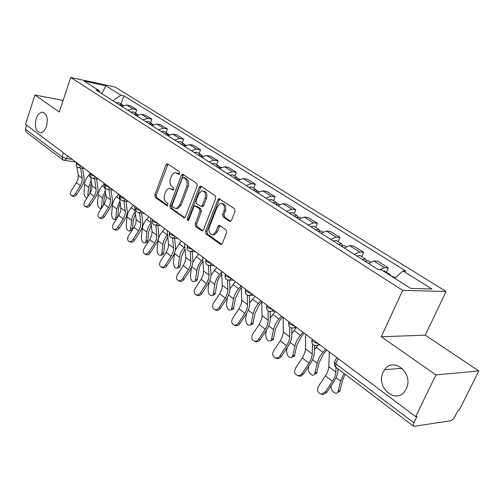 <?xml version="1.0" encoding="UTF-8"?>
<svg xmlns="http://www.w3.org/2000/svg" width="504" height="504" viewBox="0 0 504 504"><rect width="100%" height="100%" fill="white"/><g stroke="black" fill="none" stroke-linecap="round" stroke-linejoin="round"><path stroke-width="0.76" d="M179.758 173.489L179.418 171.769L167.681 163.907L167.114 163.756L165.974 164.865L154.841 194.991L155.289 197.411L166.729 205.651L167.221 205.758L167.939 205.027L167.612 203.301L166.112 202.224C164.121 200.39 163.63 197.776 164.632 194.38L166.093 190.745L167.826 188.88L169.004 188.433L171.083 188.931L173.061 190.09L173.817 189.34L173.483 187.614L171.965 186.562C169.955 184.754 169.457 182.139 170.465 178.718L171.965 175.001L173.804 173.074L175.039 172.645L178.958 174.271L179.758 173.489M383.223 372.122C375.146 387.444 396.887 405.569 405.531 390.109L406.186 388.88C414.112 373.785 393.574 356.044 384.653 369.703L383.223 372.122M36.149 118.749C34.392 126.775 35.803 131.45 40.377 132.773C42.972 132.52 45.007 130.366 46.481 126.296C48.245 118.333 46.885 113.639 42.405 112.216C39.728 112.398 37.636 114.578 36.149 118.749M229.503 221.319L230.423 221.477L231.468 220.399L235.066 211.327L234.511 208.675L218.988 198.652L217.867 199.76L205.544 231.368L206.06 233.969L220.393 244.289L221.382 244.44L222.333 243.419L226.617 232.615L226.076 229.963L219.813 225.584L218.912 225.427L217.892 226.485L215.8 231.815L213.167 234.593C209.607 234.53 208.328 232.067 209.311 227.209L217.457 206.369L220.406 203.421C223.845 203.666 225.055 206.142 224.041 210.848L222.661 214.364L223.196 216.991L229.503 221.319L230.567 221.426M402.671 290.367L381.257 336.741L435.935 374.907L415.655 416.625L25.49 124.375L34.927 95.004L59.302 112.02L70.718 77.49L402.671 290.367L446.084 291.476L114.981 87.009L70.718 77.49M197.203 185.869L196.699 183.343L182.53 174.119L181.39 175.234L169.911 205.802L170.377 208.272L184.351 217.936L185.359 216.89L197.203 185.869M201.096 186.285L215.208 195.741L215.737 198.33L203.458 229.874L202.476 230.914L201.6 230.756L195.659 226.479L195.161 223.921L200.031 211.296L199.521 208.744L194.834 205.852L193.775 206.923L188.767 219.99L188.068 220.721L187.16 218.837L199.25 187.242L200.39 186.127L201.096 186.285M435.935 374.907L478.8 370.963L459.157 410.262L457.966 410.432L454.948 416.474C453.631 418.849 452.176 420.273 450.595 420.739L413.759 426.371C413.022 425.817 413.066 424.626 413.891 422.812L416.997 416.43L415.655 416.625M478.8 370.963L425.275 335.166L446.084 291.476M62.698 159.825L26.195 132.111L25.364 129.118L62.131 156.908L66.534 158.577L72.204 159.371M26.617 125.219L25.364 129.118M63.132 100.435L34.927 95.004M127.871 110.269L132.88 108.914L126.674 105.002L121.691 106.331M126.674 105.002L130.549 105.777L136.76 109.683L135.513 113.198M132.88 108.914L136.76 109.683M150.538 122.724L151.824 119.152L145.379 115.107L141.492 114.351L136.464 115.737M142.884 119.82L147.924 118.415L151.824 119.152M166.125 132.609L167.448 128.98L160.763 124.778L156.864 124.053L151.798 125.496M158.464 129.736L163.542 128.262L167.448 128.98M182.309 142.871L183.677 139.186L176.734 134.82L172.828 134.121L167.719 135.633M174.642 140.036L179.764 138.499L183.677 139.186M199.124 153.531L200.542 149.789L193.328 145.253L189.409 144.579L184.262 146.16M191.463 150.74L196.617 149.134L200.542 149.789M216.613 164.619L218.075 160.82L210.571 156.101L206.646 155.459L201.468 157.109M208.952 161.879L214.15 160.19L218.075 160.82M234.807 176.161L236.326 172.292L228.514 167.385L224.589 166.774L219.372 168.506M200.926 186.203L200.39 186.127M227.165 173.471L232.394 171.707L236.326 172.292M253.758 188.175L255.333 184.243L247.193 179.128L243.268 178.561L238.02 180.375M246.141 185.548L251.408 183.695L255.333 184.243M273.514 200.705L275.146 196.705L266.66 191.369L262.735 190.846L257.456 192.749M265.929 198.141L271.221 196.201L275.146 196.705M294.122 213.772L295.817 209.702L286.965 204.139L283.046 203.66L277.736 205.651M286.581 211.283L291.904 209.248L295.817 209.702M315.649 227.417L317.407 223.278L308.158 217.463L304.252 217.035L298.91 219.133M308.158 225.017L313.507 222.875L317.407 223.278M338.14 241.681L339.973 237.472L330.303 231.386L326.409 231.015L321.048 233.22M330.719 239.375L336.092 237.126L339.973 237.472M361.677 256.605L363.579 252.315L353.462 245.952L349.593 245.643L344.207 247.962M354.337 254.407L359.73 252.038L363.579 252.315M386.329 272.242L388.313 267.87L377.71 261.198L373.874 260.959L368.468 263.403M379.569 269.747L384.495 267.662L388.313 267.87M99.899 92.465L99.124 90.632L84.111 81.106L105.802 85.756L120.916 95.174L112.972 100.787M394.739 278.277L402.998 270.957L405.915 271.108L123.889 95.792L120.916 95.174M402.998 270.957L431.947 288.994L410.659 288.389L381.452 269.848L378.334 269.684L95.999 89.983L99.124 90.632M381.257 336.741L425.275 335.166M121.029 104.007L123.889 95.792M105.802 85.756L101.821 93.687M179.418 174.025L176.45 172.841M170.465 188.597L173.521 189.832M168.034 164.14L156.227 195.149L156.675 197.568L167.674 205.474M183.475 174.485L171.297 205.947L171.769 208.417L184.741 217.747M183.5 177.515L182.259 178.183L172.148 205.052L172.475 206.791L174.088 207.938L176.413 208.442L179.708 205.065L186.701 186.593C187.746 183.097 187.223 180.438 185.144 178.618L183.5 177.515L184.886 177.704L183.387 177.452M176.217 208.48L177.805 208.587L181.1 205.216L179.708 205.065M184.886 177.704L186.53 178.807C188.609 180.627 189.132 183.28 188.093 186.77L181.1 205.216M202.816 230.744L197.058 226.605L195.659 226.479M195.439 205.916L196.995 206.161L200.913 208.889L201.424 211.441L196.554 224.047L197.058 226.605M201.367 186.467L200.642 187.419L188.559 218.969L188.584 220.336M205.122 198.091C206.111 193.612 205.008 191.192 201.808 190.84L198.809 193.794L196.031 201.046L196.529 203.584L201.241 206.464L202.312 205.386L205.122 198.091L206.514 198.255C207.503 193.845 206.426 191.426 203.276 191.003M202.009 206.552L202.633 206.615L203.704 205.537L202.312 205.386M206.514 198.255L203.704 205.537M222.018 203.54C225.319 203.994 226.46 206.476 225.433 211L224.053 214.509L224.595 217.129L230.725 221.338M212.833 234.681L214.559 234.707L217.192 231.928L215.8 231.815M219.983 225.704L217.192 231.928M220.021 198.967L219.259 199.924L206.936 231.487L207.453 234.077L221.666 244.295M90.147 173.697L88.509 175.499C86.171 178.151 84.861 181.056 84.584 184.231L83.985 192.66C84.25 196.239 85.308 197.908 87.148 197.669L87.255 197.581M87.709 196.875L88.559 187.293L91.117 180.287M120.872 105.815L123.14 105.481M119.303 104.813L122.144 104.719L122.957 105.443M116.014 102.722L119.095 102.785M91.495 182.82L90.361 186.902L89.876 193.498M76.873 166.597L78.29 175.726L78.032 178.952L76.734 182.164L71.303 190.676C70.113 192.925 70.195 194.557 71.543 195.577C72.828 196.037 74.056 195.439 75.241 193.794L76.677 194.544C75.499 196.188 74.271 196.781 72.986 196.321L71.543 195.577M76.211 162.37L76.343 163.202M80.627 167.971L82.272 178.775L82.127 181.459L80.697 185.239L75.241 193.794M76.677 194.544L81.818 186.512C83.689 183.5 84.426 180.489 84.023 177.471L82.618 168.235M104.322 183.588L102.255 185.869C99.88 188.572 98.538 191.526 98.236 194.733L97.562 203.263C97.839 206.955 98.935 208.656 100.869 208.36L101.657 206.464L102.35 197.908L105.267 190.405M135.519 115.139L137.989 114.843M133.9 114.106L136.754 113.98L137.586 114.742M130.486 111.932L133.585 111.97M105.601 192.856L104.171 197.499L103.54 205.141M120.254 203.257L118.484 208.48L117.684 217.281M116.437 219.221L116.008 219.215M118.692 194.191L116.506 196.617C114.093 199.37 112.72 202.375 112.379 205.619L111.63 214.257C111.913 218.068 113.066 219.794 115.095 219.435L115.876 217.571L116.651 208.908L119.952 200.888M150.721 124.809L153.38 124.557M149.039 123.738L151.906 123.593L152.762 124.387M145.492 121.483L148.611 121.502M90.581 176.633L91.974 186.19L91.69 189.454L90.355 192.723L84.823 201.379C83.607 203.679 83.708 205.355 85.126 206.407C86.449 206.873 87.702 206.275 88.906 204.605L90.342 205.355C89.145 207.012 87.891 207.61 86.568 207.15L85.126 206.407M89.995 172.696L90.26 174.485M94.557 178.561L96.107 189.353L95.936 192.068L94.462 195.905L88.906 204.605M90.342 205.355L95.577 197.184C97.486 194.122 98.255 191.06 97.877 188.017L96.56 178.807M104.297 183.406L106.111 196.522L105.979 199.779L104.775 203.125L98.834 212.474C97.593 214.836 97.713 216.556 99.206 217.64C100.567 218.106 101.858 217.501 103.068 215.819L104.511 216.562C103.301 218.238 102.016 218.843 100.655 218.371L99.206 217.64M109.009 189.554L110.445 200.321L110.256 203.068L108.738 206.968L103.068 215.819M104.511 216.562L109.847 208.246C111.793 205.128 112.594 202.028 112.247 198.948L111.019 189.781M135.488 214.049L133.327 219.87L132.458 228.627L131.689 230.454L130.687 230.706M133.51 205.286L131.286 207.768C128.835 210.571 127.424 213.62 127.058 216.915L126.221 225.647C126.51 229.591 127.726 231.349 129.856 230.92L130.624 229.087L131.979 217.81L133.27 214.666L135.223 211.749M166.496 134.852L169.35 134.656M164.751 133.743L167.637 133.566L168.506 134.398M161.072 131.399L164.203 131.387M151.339 225.25L148.737 231.689L147.773 240.553L147.023 242.342L145.921 242.632M148.882 216.802L146.626 219.334C144.138 222.201 142.689 225.301 142.285 228.633L141.353 237.472C141.662 241.561 142.934 243.344 145.177 242.833L145.927 241.044L146.885 232.168C147.288 228.911 148.693 225.855 151.099 223.014M182.889 145.284L185.787 145.076M181.068 144.125L183.973 143.923L184.861 144.799M177.251 141.693L180.394 141.655M167.838 236.88L164.745 243.968L163.68 252.939L162.95 254.678L161.74 255.011M164.852 228.766L162.559 231.349C160.026 234.278 158.54 237.428 158.099 240.799L157.072 249.745C157.393 253.984 158.735 255.799 161.091 255.194L161.822 253.455L162.88 244.478C163.334 241.095 164.833 237.926 167.378 234.984L167.63 234.694M199.924 156.127L203.087 156.045M198.034 154.923L200.945 154.69L201.858 155.616M194.059 152.397L197.215 152.321M119.139 194.525L120.884 208.297L120.67 211.069L119.127 215.013L113.375 223.984C112.102 226.409 112.247 228.18 113.822 229.288C115.227 229.767 116.537 229.156 117.766 227.455L119.209 228.186C117.986 229.881 116.67 230.492 115.265 230.019L115.151 229.956M124.009 200.97L125.332 211.699L125.112 214.483L123.549 218.44L117.766 227.455M119.209 228.186L124.652 219.725C126.643 216.55 127.474 213.406 127.153 210.3L126.025 201.184M134.555 206.073L136.174 219.99L135.929 222.793L134.335 226.794L128.463 235.929C127.159 238.43 127.342 240.251 128.999 241.391C130.448 241.863 131.79 241.246 133.025 239.539L134.467 240.263C133.232 241.97 131.891 242.582 130.448 242.109L130.29 242.033M139.589 212.839L140.792 223.518L140.54 226.334L138.934 230.353L133.025 239.539M134.467 240.263L140.024 231.645C142.052 228.413 142.922 225.225 142.632 222.081L141.611 213.028M150.576 218.075L152.013 231.594L151.78 234.971L150.135 239.035L144.144 248.34C142.808 250.916 143.016 252.794 144.774 253.966C146.267 254.438 147.634 253.814 148.882 252.094L150.324 252.806C149.077 254.526 147.71 255.144 146.223 254.671L146.021 254.577M155.786 225.238L156.851 235.803L156.423 239.243L154.911 242.739L148.882 252.094M150.324 252.806L156.001 244.024C158.073 240.736 158.981 237.497 158.722 234.328L157.815 225.357M185.031 248.957L181.383 256.731L180.212 265.81L179.506 267.492L178.177 267.882M174.63 252.8L173.401 262.502C173.748 266.906 175.159 268.752 177.635 268.04L178.34 266.358L179.506 257.273C180.004 253.846 181.541 250.627 184.13 247.615L184.855 246.79M217.646 167.41L220.821 167.29M215.681 166.156L218.604 165.885L219.536 166.868M211.548 163.529L214.717 163.416M175.291 250.293L179.122 243.835L181.446 241.196M167.24 230.555L168.531 244.213L168.26 247.634L166.559 251.761L160.442 261.242C159.069 263.907 159.321 265.841 161.185 267.044C162.723 267.511 164.115 266.874 165.369 265.148L166.805 265.847C165.558 267.574 164.165 268.204 162.628 267.737L162.37 267.611M172.633 238.153L173.559 248.573L173.086 252.057L171.53 255.61L165.369 265.148M166.805 265.847L172.607 256.901C174.724 253.543 175.669 250.268 175.449 247.061L174.661 238.19M202.967 261.507L200.636 264.657L199.263 267.637L197.398 279.203L196.73 280.81L195.268 281.257M191.545 267.202L190.38 275.764C190.751 280.344 192.244 282.215 194.853 281.389L195.521 279.777L196.799 270.579C197.341 267.107 198.923 263.838 201.556 260.757L202.822 259.314M236.099 179.153L239.28 178.996M234.051 177.849L236.987 177.54L237.938 178.586M229.748 175.108L232.924 174.964M192.837 262.363L196.346 256.826L198.715 254.129M184.59 243.552L185.749 257.897L185.403 260.807L183.651 265.003L177.395 274.667C175.991 277.427 176.28 279.424 178.277 280.652C179.852 281.106 181.27 280.463 182.53 278.731L183.96 279.418C182.706 281.15 181.289 281.793 179.714 281.339L179.374 281.175M190.159 251.546L190.947 261.872L190.43 265.4L188.824 269.01L182.53 278.731M183.96 279.418L189.888 270.295C192.056 266.881 193.045 263.554 192.862 260.31L192.194 251.559M221.697 274.51L219.089 277.811L217.539 280.816L215.296 293.133L214.666 294.664L213.06 295.187M209.166 282.001L208.051 289.567C208.454 294.336 210.029 296.239 212.77 295.281L213.4 293.744L214.805 284.432C215.397 280.923 217.029 277.591 219.7 274.447L221.577 272.292M255.333 191.394L258.521 191.192M253.197 190.033L256.139 189.687L257.103 190.796M248.705 187.179L251.893 186.99M211.012 275.279L216.682 267.593M202.671 257.09L203.641 271.574L203.257 274.522L201.449 278.788L195.054 288.647C193.605 291.514 193.952 293.58 196.088 294.834C197.7 295.262 199.143 294.613 200.397 292.874L201.827 293.555C200.567 295.287 199.137 295.936 197.518 295.502L197.07 295.294M208.417 265.501L209.059 275.719L208.492 279.292L206.835 282.964L200.397 292.874M201.827 293.555L207.887 284.25C210.099 280.766 211.138 277.389 210.993 274.119L210.458 265.501M241.271 287.973L239.646 289.85L235.481 298.236L233.352 309.091L231.594 309.689M227.506 297.36L226.453 303.943C226.894 308.914 228.558 310.842 231.449 309.739L233.572 298.872C234.209 295.312 235.891 291.923 238.613 288.704L241.076 285.863M275.386 204.158L278.58 203.912M273.162 202.74L276.11 202.35L277.087 203.534M268.474 199.76L271.669 199.534M229.912 288.88L235.406 281.616M221.514 271.209L222.289 285.837L221.867 288.817L219.996 293.158L213.45 303.213C211.957 306.212 212.367 308.341 214.673 309.613C216.323 310.017 217.772 309.349 219.026 307.623L220.443 308.284C219.196 310.01 217.747 310.672 216.096 310.269L215.504 309.998M227.455 280.035L227.94 290.159L227.323 293.775L225.616 297.511L219.026 307.623M220.443 308.284L226.643 298.796C228.911 295.237 229.994 291.81 229.906 288.508L229.503 280.123M261.752 301.928L259.352 304.718L255.062 313.255L252.838 324.116L250.916 324.809L253.14 313.929C253.833 310.325 255.566 306.879 258.338 303.578L260.845 300.668M246.607 313.349L245.643 318.931C246.122 324.116 247.88 326.069 250.923 324.803L252.838 324.116M296.321 217.482L299.515 217.186M293.996 216.002L296.951 215.561L297.933 216.84M289.107 212.89L292.301 212.612M249.619 303.131L254.929 296.239M241.189 285.944L241.744 300.712L241.277 303.729L239.337 308.146L232.64 318.402C231.103 321.552 231.582 323.763 234.083 325.042C235.765 325.395 237.227 324.721 238.461 323.007L239.873 323.65C238.638 325.357 237.182 326.038 235.5 325.679L234.719 325.326M247.319 295.155L247.64 305.222L246.966 308.883L245.202 312.688L238.461 323.007M239.873 323.65L246.217 313.967C248.535 310.338 249.675 306.86 249.631 303.521L249.373 295.539M282.675 317.016L279.922 320.235L275.493 328.936L273.174 339.784L271.183 340.609M266.503 330.032L265.658 334.561C266.188 339.979 268.052 341.964 271.253 340.515L273.565 329.647C274.315 326 276.104 322.484 278.926 319.108L281.478 316.121M318.194 231.405L321.388 231.059M315.762 229.862L318.723 229.37L319.712 230.75M310.653 226.605L313.847 226.277M270.213 317.986L275.297 311.497M261.74 301.342L262.055 316.241L261.538 319.303L259.535 323.789L252.68 334.265C251.087 337.592 251.66 339.891 254.4 341.158C256.095 341.447 257.544 340.754 258.754 339.072L260.152 339.696C258.949 341.372 257.5 342.065 255.805 341.775L254.753 341.315M268.059 310.886L268.216 320.954L267.485 324.664L265.658 328.532L258.754 339.072M260.152 339.696L266.647 329.805C269.029 326.107 270.22 322.573 270.232 319.208L270.113 311.541M304.214 333.157L301.411 336.451L296.843 345.309L294.418 356.145L292.358 357.109M287.23 347.546L286.555 350.891C287.148 356.555 289.126 358.565 292.49 356.914L294.909 346.065C295.722 342.374 297.568 338.795 300.441 335.336L303.043 332.275M341.076 245.971L344.264 245.561M338.531 244.352L341.485 243.804L342.468 245.309M333.182 240.95L336.376 240.559M291.778 333.472L296.358 327.701M283.229 317.438L283.286 332.476L282.719 335.57L280.64 340.137L273.615 350.841C271.958 354.394 272.658 356.788 275.694 358.01L278.032 357.626L279.966 355.868L281.352 356.473L279.418 358.224L277.414 358.64L275.669 358.004M289.756 327.235L289.731 337.403L288.931 341.164L287.041 345.101L279.966 355.868M281.352 356.473L288.005 346.368C290.443 342.581 291.703 338.997 291.772 335.601L291.791 328.192M326.743 350.028L323.889 353.417L319.171 362.439L316.632 373.231L314.502 374.352M308.826 365.992L308.404 367.958C307.289 372.147 312.94 377.66 314.698 374.05L317.224 363.245C318.112 359.503 320.015 355.856 322.944 352.309L325.59 349.165M365.028 261.217L368.204 260.744M362.363 259.516L365.312 258.911L366.282 260.568M356.763 255.956L359.944 255.509M314.376 349.619L317.999 345.095M305.726 334.291L305.493 349.461L304.87 352.592L302.709 357.241L295.508 368.172C293.794 372.034 294.651 374.516 298.072 375.631L300.327 375.146L302.161 373.439L303.528 374.018L301.386 375.864L299.445 376.204L297.725 375.587M312.467 344.175L312.241 354.614L311.377 358.426L309.418 362.433L302.161 373.439M303.528 374.018L310.351 363.686C312.852 359.825 314.175 356.183 314.313 352.756L314.464 345.599M345.171 374.296L342.537 380.369L339.879 391.104L337.686 392.396M331.342 385.466L331.26 385.812C330.019 390.178 336.218 395.936 337.945 391.973L340.591 381.226L344.043 373.439M391.784 276.406L393.296 276.658M388.987 274.63L390.285 274.743L391.148 276.003M383.116 270.906L384.64 271.165M329.301 351.943L328.791 366.66C328.639 369.508 327.512 372.563 325.401 375.814L318.44 386.329C316.663 390.6 317.74 393.183 321.678 394.065L325.408 391.841L326.756 392.389L323.026 394.607L320.84 394.002M336.47 357.317L336.439 357.979M336.061 367.378L335.866 372.065C335.696 374.919 334.549 377.987 332.419 381.257L325.408 391.841M326.756 392.389L333.755 381.83C336.319 377.88 337.712 374.182 337.919 370.73L338.001 368.852M67.467 155.818L66.534 158.577L64.228 160.537M359.73 252.038L349.593 245.643M336.092 237.126L326.409 231.015M313.507 222.875L304.252 217.035M291.904 209.248L283.046 203.66M271.221 196.201L262.735 190.846M251.408 183.695L243.268 178.561M232.394 171.707L224.589 166.774M214.15 160.19L206.646 155.459M196.617 149.134L189.409 144.579M179.764 138.499L172.828 134.121M163.542 128.262L156.864 124.053M147.924 118.415L141.492 114.351M384.495 267.662L373.874 260.959M76.583 162.653L76.413 163.164C76.085 163.939 77.484 164.776 80.615 165.665M81.131 166.055L78.851 167.75M90.67 173.2L90.499 173.691C90.14 174.504 91.577 175.373 94.796 176.293M105.292 184.149L105.128 184.615C104.731 185.472 106.199 186.373 109.519 187.318M120.475 195.527L120.317 195.962C119.889 196.862 121.382 197.801 124.809 198.778M136.256 207.352L136.112 207.749C135.639 208.7 137.17 209.677 140.71 210.685M152.68 219.649L152.542 220.015C152.025 221.01 153.594 222.031 157.254 223.07M169.772 232.451L169.646 232.779C169.079 233.831 170.686 234.896 174.472 235.973M187.576 245.788L187.469 246.072C186.852 247.187 188.502 248.296 192.421 249.417M206.149 259.699L206.054 259.938C205.38 261.11 207.075 262.275 211.138 263.435M225.527 274.214L225.452 274.403C224.727 275.644 226.466 276.866 230.681 278.076M245.776 289.378L245.719 289.51C244.931 290.821 246.727 292.106 251.093 293.366M266.944 305.235L266.912 305.311C266.062 306.697 267.908 308.051 272.45 309.362M289.101 321.836L289.094 321.848C288.187 323.316 290.09 324.734 294.808 326.107M312.272 339.186C311.434 340.78 313.425 342.273 318.244 343.665M95.319 176.683L93.479 178.429L92.963 178.384M110.042 187.708L108.196 189.46L107.61 189.416M125.332 199.168L123.493 200.913L122.831 200.876M141.233 211.075L139.406 212.82L138.65 212.789M157.771 223.467L155.969 225.2L155.106 225.187M174.995 236.363L173.231 238.083L172.242 238.09M192.944 249.808L191.23 251.502L190.096 251.534M211.655 263.825L210.017 265.482L208.719 265.551M231.191 278.46L229.654 280.06L228.154 280.186M251.609 293.75L250.198 295.275L248.466 295.476M272.96 309.739L271.706 311.157L269.709 311.472M295.312 326.485L294.248 327.751L291.955 328.211M318.742 344.037L317.898 345.095L315.271 345.757M63.491 152.844L62.131 156.908L62.912 159.988L75.877 162.118M338.115 358.552L335.771 363.756L413.891 422.812M336.672 357.468L334.984 361.217C333.894 361.589 334.152 362.439 335.771 363.756L335.91 367.265L413.589 426.245M178.378 173.326L176.986 173.13M173.193 190.058L172.595 189.983M172.469 189.101L171.083 188.931M167.359 205.714L166.729 205.651M156.675 197.568L155.289 197.411M156.227 195.149L154.841 194.991M167.353 165.066L165.974 164.865M179.078 174.239L178.523 174.163M184.54 217.867L183.569 217.772M171.769 208.417L170.377 208.272M171.297 205.947L169.911 205.802M182.776 175.423L181.39 175.234M188.093 186.77L186.701 186.593M186.53 178.807L185.144 178.618M202.652 230.845L201.6 230.756M196.554 224.047L195.161 223.921M201.424 211.441L200.031 211.296M200.913 208.889L199.521 208.744M196.995 206.161L195.602 206.01M188.559 218.969L187.16 218.837M200.642 187.419L199.25 187.242M224.595 217.129L223.196 216.991M224.053 214.509L222.661 214.364M225.433 211L224.041 210.848M219.284 226.611L217.892 226.485M221.539 244.371L220.393 244.289M207.453 234.077L206.06 233.969M206.936 231.487L205.544 231.368M219.259 199.924L217.867 199.76M87.942 195.747L88.509 195.621M84.584 184.231L88.559 187.293M88.509 175.499L90.651 177.118M82.209 178.265L78.221 175.216M80.388 185.749L76.419 182.675M101.657 206.464L102.873 206.186M98.236 194.733L102.35 197.908M102.255 185.869L104.914 187.879M115.876 217.571L117.697 217.129M112.379 205.619L116.651 208.908M116.506 196.617L119.719 199.042M96.043 188.836L91.911 185.68M94.147 196.428L90.04 193.24M110.395 199.798L106.111 196.522M108.417 207.491L104.152 204.189M130.624 229.087L132.458 228.627M127.058 216.915L131.487 220.324M131.286 207.768L135.091 210.634M145.927 241.044L147.773 240.553M142.285 228.633L146.885 232.168M146.626 219.334L151.068 222.68M161.822 253.455L163.68 252.939M158.099 240.799L162.88 244.478M162.559 231.349L167.378 234.984M125.282 211.176L120.834 207.774M123.222 218.975L118.799 215.548M140.748 222.988L136.124 219.454M138.594 230.901L134.001 227.342M156.813 235.267L152.013 231.594M154.571 243.293L149.795 239.589M178.34 266.358L180.212 265.81M174.535 253.443L179.506 257.273M179.122 243.835L184.13 247.615M173.527 248.031L168.531 244.213M171.177 256.177L166.213 252.328M195.521 279.777L197.398 279.203M191.753 266.698L196.799 270.579M196.346 256.826L201.556 260.757M190.922 261.324L185.718 257.349M188.464 269.59L183.292 265.577M213.4 293.744L215.296 293.133M209.803 280.583L214.805 284.432M214.276 270.352L219.7 274.447M209.04 275.165L203.616 271.026M206.47 283.557L201.083 279.373M232.029 308.297L233.932 307.654M228.614 295.06L233.572 298.872M232.955 284.439L238.613 288.704M227.928 289.598L222.277 285.277M225.238 298.11L219.618 293.756M251.452 323.474L253.367 322.787M248.245 310.162L253.14 313.929M252.435 299.13L258.338 303.578M247.64 304.655L241.737 300.145M244.818 313.299L238.953 308.757M271.725 339.305L273.647 338.581M268.739 325.93L273.565 329.647M272.765 314.458L278.926 319.108M268.223 320.387L262.061 315.674M265.262 329.162L259.138 324.412M292.9 355.843L294.827 355.074M290.159 342.418L294.909 346.065M293.996 330.473L300.441 335.336M289.75 336.829L283.298 331.903M286.637 345.744L280.23 340.773M315.038 373.136L316.972 372.317M312.575 359.661L317.224 363.245M316.203 347.218L322.944 352.309M312.272 354.035L305.519 348.881M308.996 363.088L302.299 357.89M338.203 391.236L340.143 390.367M336.048 377.723L340.591 381.226M335.866 372.065L328.791 366.66M332.419 381.257L325.401 375.814M76.268 163.573C75.934 165.986 76.948 167.391 79.304 167.794L84.344 168.462M90.342 174.138C90.002 176.621 91.048 178.051 93.479 178.429L98.475 179.046M104.952 185.094C104.605 187.664 105.689 189.12 108.196 189.46L113.135 190.027M120.128 196.478C119.769 199.143 120.897 200.617 123.493 200.913L128.356 201.43M135.904 208.309C135.538 211.075 136.71 212.575 139.406 212.82L144.169 213.274M152.309 220.62C151.943 223.493 153.159 225.023 155.969 225.2L160.618 225.597M169.388 233.428C169.023 236.433 170.302 237.982 173.231 238.083L177.729 238.411M187.186 246.777C186.814 249.921 188.162 251.496 191.23 251.502L195.552 251.761M205.745 260.694C205.374 264.002 206.804 265.602 210.017 265.482L214.124 265.671M225.112 275.216C224.752 278.712 226.271 280.325 229.654 280.06L233.497 280.18M245.347 290.386C245.007 294.09 246.62 295.722 250.198 295.275L253.714 295.325M266.503 306.243C266.188 310.193 267.92 311.831 271.706 311.157L274.837 311.151M288.653 322.844C288.376 327.071 290.241 328.709 294.248 327.751L296.919 327.688M311.856 340.238C311.642 344.78 313.658 346.399 317.898 345.095L320.034 345.007M334.448 362.363L334.373 364.94L335.67 367.07M43.426 112.398L42.405 112.216M402.154 368.323L384.653 369.703M167.523 163.819L167.114 163.756M183.002 174.189L182.53 174.119M177.805 208.587L176.413 208.442M202.633 206.615L201.241 206.464M214.559 234.707L213.167 234.593M219.668 225.496L218.912 225.427M219.649 198.733L218.988 198.652M118.843 102.627L122.144 104.719M101.581 208.196L100.869 208.36M133.333 111.812L136.754 113.98M116.518 219.089L115.095 219.435M148.359 121.344L151.906 123.593M131.689 230.454L129.856 230.92M163.951 131.229L167.637 133.566M147.023 242.342L145.177 242.833M180.142 141.498L183.973 143.923M162.95 254.678L161.091 255.194M196.969 152.164L200.945 154.69M113.822 229.288L115.265 230.019M128.999 241.391L130.448 242.109M144.774 253.966L146.223 254.671M179.506 267.492L177.635 268.04M220.576 167.133L221.054 167.435M214.471 163.258L218.604 165.885M161.185 267.044L162.628 267.737M196.73 280.81L194.853 281.389M239.041 178.838L239.721 179.273M232.678 174.812L236.987 177.54M178.277 280.652L179.714 281.339M214.666 294.664L212.77 295.281M258.275 191.041L259.176 191.608M251.647 186.839L256.139 189.687M196.088 294.834L197.518 295.502M233.352 309.091L231.449 309.739M278.34 203.761L279.468 204.479M271.429 199.376L276.11 202.35M214.673 309.613L216.096 310.269M299.275 217.041L300.668 217.917M292.062 212.461L296.951 215.561M234.083 325.042L235.5 325.679M273.174 339.784L271.253 340.515M321.155 230.914L322.818 231.966M313.614 226.126L318.723 229.37M254.4 341.158L255.805 341.775M294.418 356.145L292.49 356.914M344.03 245.417L345.996 246.664M336.143 240.414L341.485 243.804M275.694 358.01L277.087 358.602M316.632 373.231L314.698 374.05M367.977 260.606L370.276 262.061M359.717 255.364L365.312 258.911M298.072 375.631L299.445 376.204M339.879 391.104L337.945 391.973M393.076 276.52L395.205 277.868M384.413 271.026L390.285 274.743M321.678 394.065L323.026 394.607"/></g></svg>
